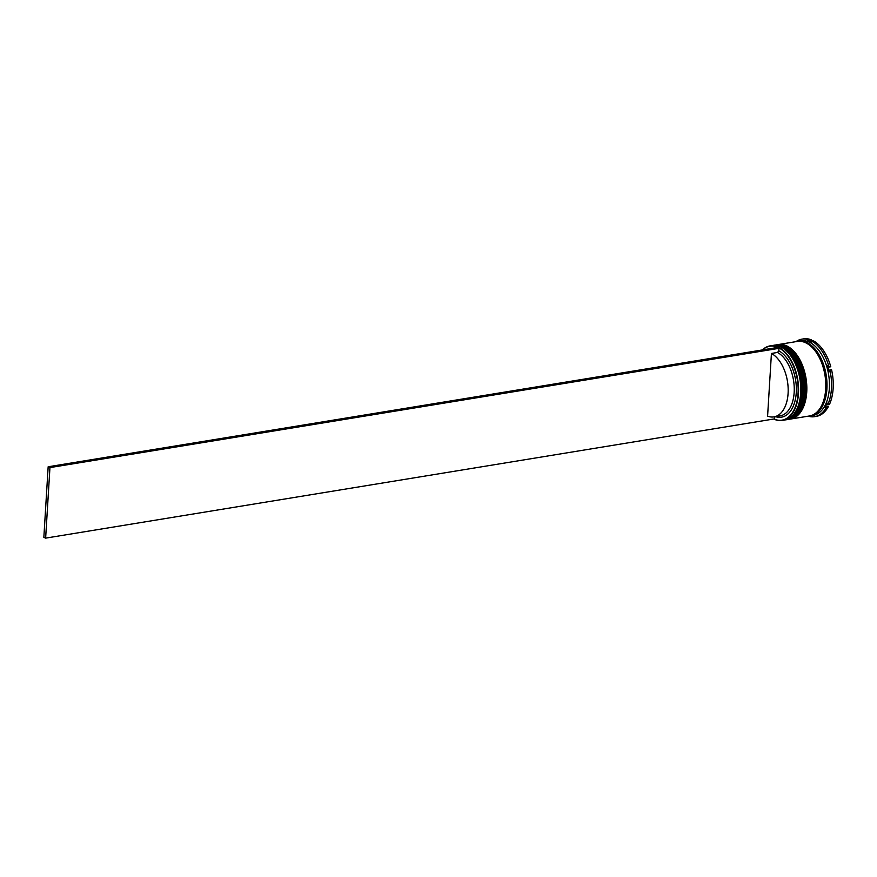 <?xml version="1.0" encoding="UTF-8"?>
<svg xmlns="http://www.w3.org/2000/svg" width="877" height="877" viewBox="0 0 877 877"><rect width="100%" height="100%" fill="white"/><g stroke="black" fill="none" stroke-linecap="round" stroke-linejoin="round"><path stroke-width="1.32" d="M773.942 418.987A37.459 21.695 -99.3 0 0 798.059 393.422A37.459 21.695 -99.3 0 0 786.877 354.692A37.459 21.695 -99.3 0 0 762.639 349.901M762.409 349.934A37.755 21.87 80.7 0 1 770.061 345.889A37.755 21.87 80.7 0 1 798.476 393.466A37.755 21.87 80.7 0 1 782.251 420.423A37.755 21.87 80.7 0 1 773.711 419.02M800.854 392.743A36.856 21.344 80.7 0 1 798.234 405.821A36.856 21.344 80.7 0 1 798.103 406.161A36.856 21.344 -99.3 0 0 800.854 392.743A36.856 21.344 -99.3 0 0 789.629 354.363A36.856 21.344 80.7 0 1 789.859 354.637A36.856 21.344 80.7 0 1 800.854 392.743M782.251 420.423L784.444 420.061A37.755 21.87 -99.3 0 0 797.971 406.5A37.755 21.87 -99.3 0 0 800.668 393.104A37.755 21.87 -99.3 0 0 789.399 354.067A37.755 21.87 -99.3 0 0 772.242 345.527L770.061 345.889M804.505 392.14A36.856 21.344 80.7 0 1 801.874 405.218A36.856 21.344 80.7 0 1 801.742 405.558A36.856 21.344 -99.3 0 0 804.505 392.14A36.856 21.344 -99.3 0 0 793.268 353.76A36.856 21.344 80.7 0 1 793.51 354.045A36.856 21.344 80.7 0 1 804.505 392.14M786.866 419.666L788.083 419.469A37.755 21.87 -99.3 0 0 801.622 405.908A37.755 21.87 -99.3 0 0 804.308 392.512A37.755 21.87 -99.3 0 0 793.038 353.475A37.755 21.87 -99.3 0 0 775.893 344.935L774.676 345.132A37.755 21.87 80.7 0 1 803.102 392.71A37.755 21.87 80.7 0 1 786.866 419.666A37.755 21.87 80.7 0 1 786.505 419.721M797.884 341.35A37.755 21.87 80.7 0 1 798.498 341.241L800.92 340.846A37.755 21.87 80.7 0 1 829.346 388.412A37.755 21.87 80.7 0 1 813.111 415.369L810.688 415.764A37.755 21.87 80.7 0 1 810.074 415.851M808.649 341.01L811.324 339.827L807.794 340.704A38.369 22.221 -99.3 0 1 811.663 342.49L811.411 340.923L813.111 340.649A39.268 22.747 80.7 0 1 830.793 366.761L829.094 367.035L827.384 365.709A38.369 22.221 -99.3 0 1 828.995 372.001L829.839 369.941A39.268 22.747 80.7 0 1 831.451 388.632A39.268 22.747 80.7 0 1 827.702 404.845L827.088 403.025A38.369 22.221 -99.3 0 1 824.829 407.531L826.66 406.928A39.268 22.747 80.7 0 1 814.569 416.663A39.268 22.747 80.7 0 1 808.166 416.18M777.965 344.606A37.755 21.87 80.7 0 1 778.327 344.54A37.755 21.87 80.7 0 1 806.741 392.118A37.755 21.87 80.7 0 1 790.517 419.063A37.755 21.87 80.7 0 1 790.155 419.118M778.327 344.54L797.281 341.438A37.755 21.87 80.7 0 1 825.696 389.015A37.755 21.87 80.7 0 1 809.471 415.972L790.517 419.063M798.498 341.241A37.755 21.87 80.7 0 1 826.912 388.818A37.755 21.87 80.7 0 1 810.688 415.764M829.839 369.941L831.539 369.666A39.268 22.747 80.7 0 1 833.15 388.347A39.268 22.747 80.7 0 1 829.401 404.56L827.702 404.845M771.431 353.453A32.931 19.075 80.7 0 1 788.094 393.378A32.931 19.075 80.7 0 1 773.942 416.882A32.931 19.075 80.7 0 1 767.594 416.147L771.431 353.453L777.504 352.455A32.931 19.075 80.7 0 1 794.167 392.381A32.931 19.075 80.7 0 1 780.015 415.884L773.942 416.882M777.504 352.455L778.809 350.822A34.433 19.952 80.7 0 1 796.272 392.6A34.433 19.952 80.7 0 1 775.465 416.63M49.945 467.594L48.158 466.772L777.175 347.522L778.962 348.344L49.945 467.594L45.637 538.127L774.654 418.866L774.775 416.739M778.809 350.822L778.962 348.344M826.66 406.928L828.359 406.643A39.268 22.747 80.7 0 1 816.279 416.389L814.569 416.663M795.976 341.646A39.268 22.747 80.7 0 1 801.896 339.147L803.595 338.873A39.268 22.747 80.7 0 1 811.324 339.827M811.411 340.923A39.268 22.747 80.7 0 1 829.094 367.035M801.896 339.147A39.268 22.747 80.7 0 1 809.624 340.101M48.158 466.772L43.85 537.305L45.637 538.127M772.977 345.439L773.7 345.297A37.755 21.87 80.7 0 1 802.126 392.863A37.755 21.87 80.7 0 1 785.902 419.82L786.143 419.787A37.755 21.87 -99.3 0 0 802.367 392.83A37.755 21.87 -99.3 0 0 773.952 345.253A37.755 21.87 -99.3 0 0 773.832 345.275M786.022 419.798A37.755 21.87 -99.3 0 0 786.143 419.787C795.823 417.309 801.359 408.265 802.74 392.633C804.779 368.68 788.96 341.898 773.952 345.253L773.7 345.297M776.616 344.836L777.351 344.694A37.755 21.87 80.7 0 1 805.766 392.271A37.755 21.87 80.7 0 1 789.541 419.228L789.782 419.184A37.755 21.87 -99.3 0 0 806.018 392.227A37.755 21.87 -99.3 0 0 777.592 344.661A37.755 21.87 -99.3 0 0 777.471 344.683M789.662 419.206A37.755 21.87 -99.3 0 0 789.782 419.184C799.473 416.718 804.998 407.662 806.38 392.041C808.419 368.077 792.6 341.296 777.592 344.661L777.351 344.694M799.44 341.274A37.612 21.782 80.7 0 1 826.825 388.774A37.612 21.782 80.7 0 1 811.576 415.435M785.156 419.919L785.902 419.82M788.807 419.327L789.541 419.228M798.234 405.821L797.971 406.5M801.874 405.218L801.622 405.908M793.51 354.045L793.038 353.475M789.859 354.637L789.399 354.067"/></g></svg>
